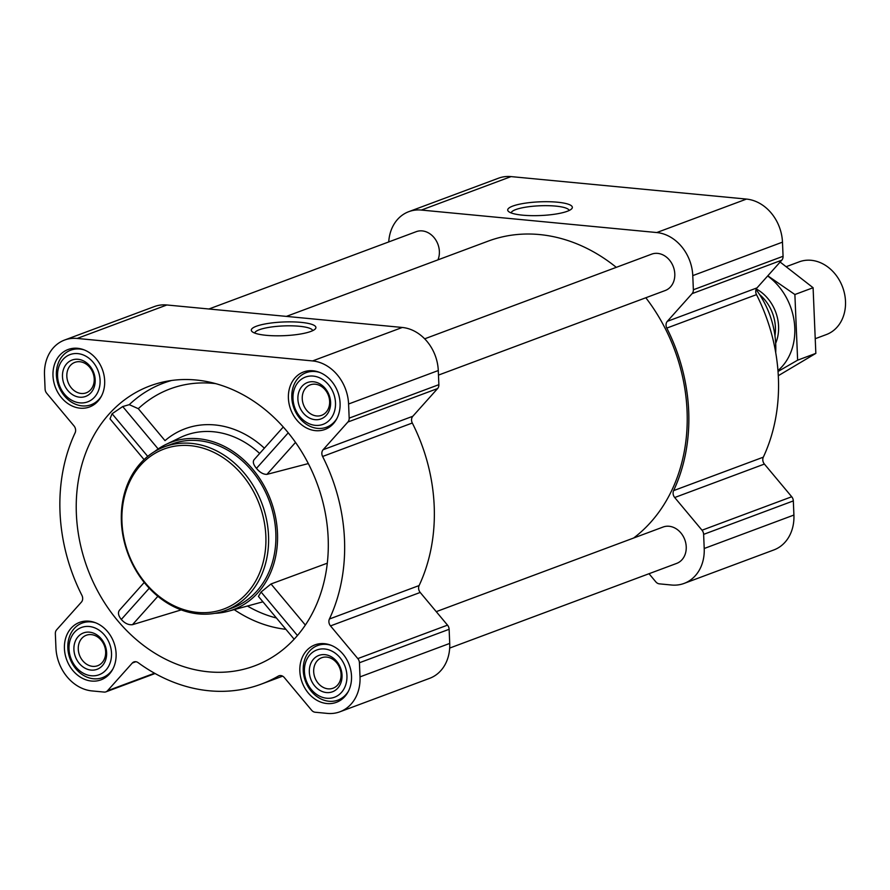 <?xml version="1.0" encoding="UTF-8"?>
<svg xmlns="http://www.w3.org/2000/svg" width="890" height="890" viewBox="0 0 890 890"><rect width="100%" height="100%" fill="white"/><g stroke="black" fill="none" stroke-linecap="round" stroke-linejoin="round"><path stroke-width="1.33" d="M511.183 212.933A29.014 6.152 177.6 0 1 539.907 205.779A29.014 6.152 177.6 0 1 569.133 210.507M76.373 513.897A149.442 122.42 69.5 0 1 164.772 381.654A149.442 122.42 69.5 0 1 301.043 450.741A149.442 122.42 69.5 0 1 268.402 659.501A149.442 122.42 69.5 0 1 76.373 513.897M215.825 383.657A139.619 114.365 -110.5 0 0 138.295 408.677L129.261 404.661L122.72 406.541L112.096 413.761L110.004 418.845L144.069 459.607M181.215 609.906L132.477 624.68C128.527 625.114 124.8 623.367 121.296 619.462C118.081 615.379 117.614 612.131 119.905 609.717L144.224 582.46M327.275 563.192L271.005 583.973L261.07 592.006L258.411 596.411L294.145 639.187M283.276 427L254.44 459.307C252.482 461.376 253.149 464.391 256.465 468.363C259.802 472.423 263.284 474.437 266.922 474.381L308.318 463.579M259.635 453.433A90.736 74.326 -110.5 0 0 180.37 437.513L166.018 444.422A89.278 73.136 69.5 0 1 270.783 500.358A89.278 73.136 69.5 0 1 228.24 611.252A89.278 73.136 69.5 0 1 214.946 613.321M154.615 451.553A89.278 73.136 69.5 0 1 166.018 444.422M138.295 408.677L165.006 440.639A97.043 79.488 -110.5 0 1 264.352 448.159M340.08 403.192A30.66 25.12 -110.5 0 0 303.523 371.987A30.66 25.12 -110.5 0 0 290.707 409.5A30.66 25.12 -110.5 0 0 324.961 429.447A30.66 25.12 -110.5 0 0 340.08 403.192M351.517 676.066A30.66 25.12 -110.5 0 0 314.971 644.872A30.66 25.12 -110.5 0 0 302.144 682.385A30.66 25.12 -110.5 0 0 336.398 702.332A30.66 25.12 -110.5 0 0 351.517 676.066M116.101 653.583A30.66 25.12 -110.5 0 0 79.555 622.388A30.66 25.12 -110.5 0 0 66.728 659.902A30.66 25.12 -110.5 0 0 100.982 679.849A30.66 25.12 -110.5 0 0 116.101 653.583M104.664 380.697A30.66 25.12 -110.5 0 0 68.118 349.503A30.66 25.12 -110.5 0 0 55.291 387.017A30.66 25.12 -110.5 0 0 89.545 406.964A30.66 25.12 -110.5 0 0 104.664 380.697M348.58 404.004L349.169 418.133A5.818 4.773 69.5 0 1 347.901 422.016L323.115 449.728A5.818 4.773 69.5 0 0 322.603 456.47A168.855 138.317 69.5 0 1 329.411 619.006A5.818 4.773 69.5 0 0 330.502 625.904L357.813 658.6A5.818 4.773 69.5 0 1 359.426 662.75L360.016 676.878A40.762 33.386 69.5 0 1 339.924 711.789A40.762 33.386 69.5 0 1 327.353 713.402L315.16 712.234A5.818 4.773 69.5 0 1 311.622 710.242L284.299 677.546A5.818 4.773 69.5 0 0 278.971 675.788A5.818 4.773 69.5 0 0 278.381 676.066A168.855 138.317 69.5 0 1 261.271 684.121A168.855 138.317 69.5 0 1 138.161 662.672A5.818 4.773 69.5 0 0 133.912 661.926A5.818 4.773 69.5 0 0 132.31 663.028L107.523 690.74A5.818 4.773 69.5 0 1 105.921 691.853A5.818 4.773 69.5 0 1 104.13 692.075L91.937 690.918A40.762 33.386 69.5 0 1 55.937 647.842L55.347 633.713A5.818 4.773 69.5 0 1 56.615 629.831L81.402 602.118A5.818 4.773 69.5 0 0 81.913 595.365A168.855 138.317 69.5 0 1 75.105 432.829A5.818 4.773 69.5 0 0 74.015 425.932L46.692 393.247A5.818 4.773 69.5 0 1 45.09 389.086L44.5 374.957A40.762 33.386 69.5 0 1 64.592 340.047A40.762 33.386 69.5 0 1 77.163 338.445L312.579 360.928A40.762 33.386 69.5 0 1 348.58 404.004L438.281 370.54L438.87 384.669A5.818 4.773 69.5 0 1 437.602 388.552L412.815 416.264L323.115 449.728M408.788 211.664L498.489 178.211A40.762 33.386 69.5 0 1 511.06 176.598L746.476 199.082A40.762 33.386 69.5 0 1 782.477 242.158L783.067 256.287A5.818 4.773 69.5 0 1 781.798 260.169L757.012 287.882L667.311 321.346L692.097 293.633A5.818 4.773 69.5 0 0 693.366 289.751L692.776 275.622A40.762 33.386 69.5 0 0 656.776 232.546L421.359 210.062A40.762 33.386 69.5 0 0 408.788 211.664A40.762 33.386 69.5 0 0 388.741 241.924M764.399 464.068L674.698 497.521L702.021 530.218A5.818 4.773 69.5 0 1 703.623 534.367L704.212 548.496A40.762 33.386 69.5 0 1 684.121 583.406L773.822 549.953A40.762 33.386 69.5 0 0 793.913 515.043L793.324 500.914A5.818 4.773 69.5 0 0 791.722 496.753L764.399 464.068A5.818 4.773 69.5 0 1 763.308 457.171A168.855 138.317 69.5 0 0 756.5 294.635A5.818 4.773 69.5 0 1 757.012 287.882M756.5 294.635L666.799 328.087A5.818 4.773 69.5 0 1 667.311 321.346M666.799 328.087A168.855 138.317 69.5 0 1 673.608 490.624A5.818 4.773 69.5 0 0 674.698 497.521M684.121 583.406A40.762 33.386 69.5 0 1 671.549 585.019L659.356 583.851A5.818 4.773 69.5 0 1 655.819 581.86L649.021 573.716M522.653 215.169A32.34 6.853 177.6 0 1 508.557 211.497A32.34 6.853 177.6 0 1 539.74 201.83A32.34 6.853 177.6 0 1 571.636 208.85A32.34 6.853 177.6 0 1 522.653 215.169M208.916 308.997L416.253 231.667A19.413 15.898 69.5 0 1 434.587 238.253A19.413 15.898 69.5 0 1 437.947 259.869M424.675 338.823L651.658 254.151A19.413 15.898 69.5 0 1 673.341 266.778A19.413 15.898 69.5 0 1 665.231 290.518L438.47 375.102M436.245 611.652L663.095 527.036A19.413 15.898 69.5 0 1 684.777 539.663A19.413 15.898 69.5 0 1 676.667 563.403L449.673 648.076M286.38 316.395L488.12 241.145A166.908 136.726 69.5 0 1 616.292 267.345M645.828 297.761A166.908 136.726 69.5 0 1 633.647 538.016M339.924 711.789L429.625 678.336A40.762 33.386 69.5 0 0 449.717 643.426L449.127 629.297A5.818 4.773 69.5 0 0 447.514 625.136L420.202 592.451A5.818 4.773 69.5 0 1 419.112 585.553A168.855 138.317 69.5 0 0 412.304 423.017A5.818 4.773 69.5 0 1 412.815 416.264M64.592 340.047L154.293 306.594A40.762 33.386 69.5 0 1 166.864 304.981L402.28 327.464A40.762 33.386 69.5 0 1 438.281 370.54M266.232 335.319A32.34 6.853 177.6 0 1 252.137 331.647A32.34 6.853 177.6 0 1 283.32 321.991A32.34 6.853 177.6 0 1 315.216 329A32.34 6.853 177.6 0 1 266.232 335.319M164.439 446.813L171.737 444.088A87.342 71.545 69.5 0 1 275.822 532.943A87.342 71.545 69.5 0 1 232.78 607.748L225.482 610.473A87.342 71.545 -110.5 0 0 268.524 535.669A87.342 71.545 -110.5 0 0 164.439 446.813A87.342 71.545 -110.5 0 0 127.926 553.647A87.342 71.545 -110.5 0 0 225.482 610.473M256.465 468.363L288.249 432.818M266.922 474.381L295.524 442.408M121.296 619.462L149.242 588.234M132.477 624.68L157.864 596.311M271.005 583.973L305.337 625.047M261.07 592.006L297.427 635.505M112.096 413.761L147.729 456.392M122.72 406.541L158.164 448.949M775.713 352.607A82.236 67.362 -110.5 0 0 775.724 344.474A82.236 67.362 -110.5 0 0 756.055 289.539M265.843 535.902A85.396 69.954 -110.5 0 0 154.916 453.388A85.396 69.954 -110.5 0 0 160.968 597.802A85.396 69.954 -110.5 0 0 265.843 535.902M254.763 333.082A29.014 6.152 177.6 0 1 283.487 325.929A29.014 6.152 177.6 0 1 312.713 330.657M84.416 349.993A29.114 23.852 -110.5 0 0 70.744 350.182A29.114 23.852 -110.5 0 0 58.573 385.793A29.114 23.852 -110.5 0 0 91.091 404.739A29.114 23.852 -110.5 0 0 101.538 395.916M100.081 380.264A25.232 20.67 -110.5 0 0 67.306 355.889A25.232 20.67 -110.5 0 0 69.097 398.553A25.232 20.67 -110.5 0 0 100.081 380.264M95.174 379.796A19.413 15.898 -110.5 0 0 69.965 361.04A19.413 15.898 -110.5 0 0 71.345 393.87A19.413 15.898 -110.5 0 0 95.174 379.796M319.833 372.487A29.114 23.852 -110.5 0 0 306.16 372.665A29.114 23.852 -110.5 0 0 293.989 408.276A29.114 23.852 -110.5 0 0 326.508 427.222A29.114 23.852 -110.5 0 0 336.954 418.4M335.497 402.747A25.232 20.67 -110.5 0 0 302.722 378.372A25.232 20.67 -110.5 0 0 304.514 421.037A25.232 20.67 -110.5 0 0 335.497 402.747M330.591 402.28A19.413 15.898 -110.5 0 0 305.381 383.523A19.413 15.898 -110.5 0 0 306.761 416.353A19.413 15.898 -110.5 0 0 330.591 402.28M331.269 645.361A29.114 23.852 -110.5 0 0 317.597 645.55A29.114 23.852 -110.5 0 0 305.426 681.162A29.114 23.852 -110.5 0 0 337.944 700.107A29.114 23.852 -110.5 0 0 348.391 691.285M346.933 675.632A25.232 20.67 -110.5 0 0 314.159 651.258A25.232 20.67 -110.5 0 0 315.95 693.922A25.232 20.67 -110.5 0 0 346.933 675.632M342.027 675.165A19.413 15.898 -110.5 0 0 316.818 656.408A19.413 15.898 -110.5 0 0 318.197 689.238A19.413 15.898 -110.5 0 0 342.027 675.165M95.853 622.878A29.114 23.852 -110.5 0 0 82.18 623.067A29.114 23.852 -110.5 0 0 70.01 658.678A29.114 23.852 -110.5 0 0 102.528 677.624A29.114 23.852 -110.5 0 0 112.986 668.802M111.517 653.149A25.232 20.67 -110.5 0 0 78.743 628.774A25.232 20.67 -110.5 0 0 80.534 671.438A25.232 20.67 -110.5 0 0 111.517 653.149M106.622 652.681A19.413 15.898 -110.5 0 0 81.402 633.925A19.413 15.898 -110.5 0 0 82.781 666.755A19.413 15.898 -110.5 0 0 106.622 652.681M94.218 378.906A16.254 13.317 -110.5 0 0 74.849 362.375A16.254 13.317 -110.5 0 0 68.052 382.255A16.254 13.317 -110.5 0 0 86.208 392.835A16.254 13.317 -110.5 0 0 94.218 378.906M105.654 651.792A16.254 13.317 -110.5 0 0 86.285 635.26A16.254 13.317 -110.5 0 0 79.488 655.14A16.254 13.317 -110.5 0 0 97.644 665.72A16.254 13.317 -110.5 0 0 105.654 651.792M341.07 674.275A16.254 13.317 -110.5 0 0 321.691 657.743A16.254 13.317 -110.5 0 0 314.904 677.624A16.254 13.317 -110.5 0 0 333.06 688.204A16.254 13.317 -110.5 0 0 341.07 674.275M329.634 401.401A16.254 13.317 -110.5 0 0 310.254 384.858A16.254 13.317 -110.5 0 0 303.468 404.739A16.254 13.317 -110.5 0 0 321.624 415.319A16.254 13.317 -110.5 0 0 329.634 401.401M816.097 338.389L826.365 334.562A38.815 31.795 -110.5 0 0 845.5 301.321A38.815 31.795 -110.5 0 0 799.242 261.827L786.549 266.555M774.956 335.775A38.815 31.795 -110.5 0 0 775.424 327.453A38.815 31.795 -110.5 0 0 759.593 294.579M767.669 275.978A58.028 47.537 69.5 0 1 777.96 370.585M756.289 288.983A38.815 31.795 69.5 0 1 775.668 343.306M778.027 371.475L797.629 360.172L794.881 294.523L767.803 275.822M797.629 360.172L815.841 353.375L778.294 375.714M794.881 294.523L813.093 287.726L815.841 353.375M779.05 261.204L813.093 287.726M171.559 380.486A147.351 120.695 -110.5 0 0 129.261 404.661M285.901 629.319A136.482 111.795 69.5 0 1 234.181 609.628M783.067 256.287L693.366 289.751M782.477 242.158L692.776 275.622M781.798 260.169L692.097 293.633M763.308 457.171L673.608 490.624M791.722 496.753L702.021 530.218M793.324 500.914L703.623 534.367M793.913 515.043L704.212 548.496M511.06 176.598L421.359 210.062M746.476 199.082L656.776 232.546M438.87 384.669L349.169 418.133M437.602 388.552L347.901 422.016M412.304 423.017L322.603 456.47M419.112 585.553L329.411 619.006M420.202 592.451L330.502 625.904M447.514 625.136L357.813 658.6M449.127 629.297L359.426 662.75M449.717 643.426L360.016 676.878M279.594 675.61L278.381 676.066M135.847 661.715L132.31 663.028M154.526 673.218L107.523 690.74M166.864 304.981L77.163 338.445M402.28 327.464L312.579 360.928M276.445 617.994A128.75 105.465 69.5 0 1 247.42 606.023M228.24 611.252L262.917 601.818M282.642 676.155L261.271 684.121M155.071 673.519L105.921 691.853M76.05 348.201L70.744 350.182M96.398 402.758L91.091 404.739M311.467 370.685L306.16 372.665M331.814 425.242L326.508 427.222M322.903 643.57L317.597 645.55M343.251 698.127L337.944 700.107M87.487 621.087L82.18 623.067M107.835 675.644L102.528 677.624"/></g></svg>
